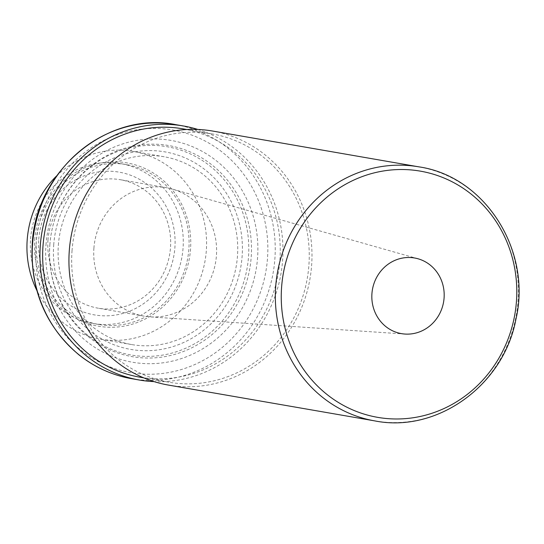 <?xml version="1.0" encoding="UTF-8"?>
<svg xmlns="http://www.w3.org/2000/svg" width="544" height="544" viewBox="0 0 544 544"><rect width="100%" height="100%" fill="white"/><g stroke="black" fill="none" stroke-linecap="round" stroke-linejoin="round"><path stroke-width="0.41" stroke-dasharray="2.72 2.04" d="M93.901 248.207A65.185 61.329 -80.2 0 1 166.314 187.7A65.185 61.329 -80.2 0 1 172.196 189.04A65.185 61.329 -80.2 0 1 215.594 262.412A65.185 61.329 -80.2 0 1 150.008 316.866A65.185 61.329 -80.2 0 1 144.017 316.146A65.185 61.329 -80.2 0 1 93.901 248.207M47.974 240.23A65.185 61.329 -80.2 0 1 120.387 179.724A65.185 61.329 -80.2 0 1 169.667 254.442A65.185 61.329 -80.2 0 1 98.09 308.176A65.185 61.329 -80.2 0 1 47.974 240.23M38.746 239.401A72.427 68.143 -80.2 0 1 145.445 183.076A72.427 68.143 -80.2 0 1 136.265 308.115A72.427 68.143 -80.2 0 1 38.746 239.401M30.58 238.904A81.117 76.323 -80.2 0 1 120.693 163.608A81.117 76.323 -80.2 0 1 182.016 256.584A81.117 76.323 -80.2 0 1 92.942 323.456A81.117 76.323 -80.2 0 1 30.58 238.904M36.38 239.911A81.117 76.323 -80.2 0 1 126.494 164.614A81.117 76.323 -80.2 0 1 187.816 257.591A81.117 76.323 -80.2 0 1 98.75 324.462A81.117 76.323 -80.2 0 1 36.38 239.911M34.714 239.809A82.892 77.996 -80.2 0 1 156.828 175.352A82.892 77.996 -80.2 0 1 146.316 318.451A82.892 77.996 -80.2 0 1 34.714 239.809M56.617 175.916A95.295 89.658 -80.2 0 1 133.056 151.368A95.295 89.658 -80.2 0 1 205.095 260.59A95.295 89.658 -80.2 0 1 100.463 339.143A95.295 89.658 -80.2 0 1 36.768 290.272M58.351 245.228A95.295 89.658 -80.2 0 1 164.213 156.774A95.295 89.658 -80.2 0 1 236.252 265.996A95.295 89.658 -80.2 0 1 131.614 344.556A95.295 89.658 -80.2 0 1 58.351 245.228M197.839 129.445A128.921 121.298 -80.2 0 1 280.962 273.761A128.921 121.298 -80.2 0 1 154.068 381.616M183.002 128.846A126.024 118.572 -80.2 0 1 278.276 273.292A126.024 118.572 -80.2 0 1 139.896 377.182M72.019 250.859A126.024 118.572 -80.2 0 1 212.01 133.878A126.024 118.572 -80.2 0 1 307.285 278.331A126.024 118.572 -80.2 0 1 168.905 382.214A126.024 118.572 -80.2 0 1 72.019 250.859M212.507 131.029A128.921 121.298 -80.2 0 1 309.971 278.793A128.921 121.298 -80.2 0 1 168.409 385.07M53.706 244.943A100.239 94.316 -80.2 0 1 201.368 167.001A100.239 94.316 -80.2 0 1 188.659 340.048A100.239 94.316 -80.2 0 1 53.706 244.943M49.858 244.854A105.686 99.436 -80.2 0 1 205.544 162.676A105.686 99.436 -80.2 0 1 192.148 345.12A105.686 99.436 -80.2 0 1 49.858 244.854M49.83 245.004A107.127 100.796 -80.2 0 1 207.638 161.704A107.127 100.796 -80.2 0 1 194.058 346.637A107.127 100.796 -80.2 0 1 49.83 245.004M45.982 244.916A112.574 105.917 -80.2 0 1 211.813 157.379A112.574 105.917 -80.2 0 1 197.54 351.71A112.574 105.917 -80.2 0 1 45.982 244.916M36.06 244.31A123.128 115.852 -80.2 0 1 217.444 148.566A123.128 115.852 -80.2 0 1 201.831 361.128A123.128 115.852 -80.2 0 1 36.06 244.31M175.76 124.651A128.921 121.298 -80.2 0 1 273.224 272.415A128.921 121.298 -80.2 0 1 131.662 378.692M418.914 166.858A128.921 121.298 -80.2 0 1 516.378 314.622A128.921 121.298 -80.2 0 1 374.816 420.9M418.037 258.781L172.196 189.04M404.974 334.057L150.008 316.866M166.314 187.7L120.387 179.724M144.017 316.146L98.09 308.176M126.494 164.614L120.693 163.608M98.75 324.462L92.942 323.456M164.213 156.774L133.056 151.368M131.614 344.556L100.463 339.143M212.01 133.878L186.816 129.506M168.905 382.214L143.711 377.842"/><path stroke-width="0.82" d="M371.933 293.624A38.386 36.115 -80.2 0 1 418.037 258.781A38.386 36.115 -80.2 0 1 443.591 301.988A38.386 36.115 -80.2 0 1 404.974 334.057A38.386 36.115 -80.2 0 1 371.933 293.624M36.768 290.272A95.295 89.658 -80.2 0 1 27.2 239.822A95.295 89.658 -80.2 0 1 56.617 175.916M154.068 381.616A128.921 121.298 -80.2 0 1 139.4 380.038A128.921 121.298 -80.2 0 1 40.283 245.657A128.921 121.298 -80.2 0 1 183.498 125.99A128.921 121.298 -80.2 0 1 197.839 129.445M143.711 377.842L139.896 377.182A126.024 118.572 -80.2 0 1 43.01 245.827A126.024 118.572 -80.2 0 1 183.002 128.846L186.816 129.506M374.816 420.9L168.409 385.07A128.921 121.298 -80.2 0 1 69.292 250.696A128.921 121.298 -80.2 0 1 212.507 131.029L418.914 166.858C485.126 176.419 532.202 250.818 515.882 319.471C503.608 385.356 437.104 433.35 374.816 420.9A128.921 121.298 -80.2 0 1 275.699 286.525A128.921 121.298 -80.2 0 1 418.914 166.858M281.602 287.123A124.936 117.552 -80.2 0 1 465.65 189.972A124.936 117.552 -80.2 0 1 449.813 405.661A124.936 117.552 -80.2 0 1 281.602 287.123M32.552 244.317A128.921 121.298 -80.2 0 1 175.76 124.651C107.345 110.554 35.53 170.558 32.218 244.222C30.07 289.619 45.601 326.454 78.792 354.722C94.506 367.234 112.125 375.224 131.662 378.692A128.921 121.298 -80.2 0 1 32.552 244.317M183.498 125.99L175.76 124.651M139.4 380.038L131.662 378.692"/></g></svg>
